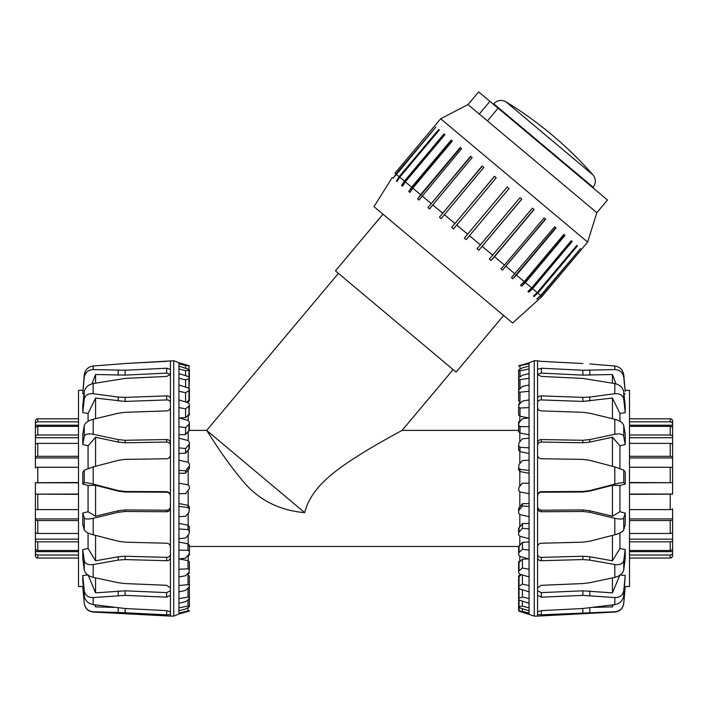 <?xml version="1.0" encoding="UTF-8"?>
<svg xmlns="http://www.w3.org/2000/svg" width="708" height="708" viewBox="0 0 708 708"><rect width="100%" height="100%" fill="white"/><g stroke="black" fill="none" stroke-linecap="round" stroke-linejoin="round"><path stroke-width="1.06" d="M503.636 315.467L456.111 372.107L335.442 270.863L382.975 214.214M188.186 401.047L188.186 402.755M188.186 415.171L188.186 420.508M188.186 431.783L188.186 440.571M188.186 450.332L188.186 462.271M188.186 470.174L188.186 484.856M188.186 490.644L188.186 505.335M188.186 513.256L188.186 525.248M188.186 535.027L188.186 543.894M188.186 555.214L188.186 560.656M188.186 573.117L188.186 574.967M519.814 575.808L519.814 574.1M519.814 561.683L519.814 556.346M519.814 545.072L519.814 536.283M519.814 526.522L519.814 514.583M519.814 506.68L519.814 491.998M519.814 486.21L519.814 471.519M519.814 463.598L519.814 451.607M519.814 441.827L519.814 432.96M519.814 421.641L519.814 416.198M519.814 403.737L519.814 401.887M518.628 430.393L402.109 430.393C401.179 430.933 380.4 441.951 362.434 453.067C340.176 467.13 311.201 485.502 304.714 512.654L206.683 430.393L189.319 430.393M402.109 430.393L453.12 369.603M304.714 512.654C278.279 510.326 257.146 499.167 241.331 479.183C222.082 456.173 206.727 429.977 206.683 430.393L338.433 273.368M518.628 467.776L519.035 464.51L522.415 460.536L529.053 460.209L529.053 470.457L519.999 469.324L518.628 467.776L518.628 469.926L519.999 471.563L529.053 473.289M518.628 445.854L519.035 442.73L522.415 438.81L529.053 438.172L529.053 447.89L519.999 447.252L518.628 445.854L518.628 450.076L519.999 451.66L529.053 453.456M529.053 503.565L522.415 503.671L518.628 508.654L518.628 510.795L522.415 506.07L529.053 506.397L529.053 516.645L519.999 514.636L518.628 512.973L518.628 510.795M518.628 425.375L519.035 422.508L522.415 418.773L529.053 417.835L529.053 426.703L519.999 426.588L518.628 425.375L518.628 431.535L519.999 433.004L529.053 434.809M529.053 523.398L522.415 523.61L518.628 528.416L518.628 532.637L522.415 528.327L529.053 528.965L529.053 538.682L519.999 536.337L518.628 534.699L518.628 532.637M518.628 407.047L519.035 404.525L522.415 401.109L529.053 399.914L529.053 407.613L519.999 408.029L518.628 407.047L518.628 414.923L519.999 416.242L528.141 417.817M529.053 542.045L522.415 542.346L518.628 546.824L518.628 552.975L522.415 549.213L529.053 550.151L529.053 559.019L519.999 556.408L518.628 554.851L518.628 552.975M518.628 391.489L518.628 400.816L519.999 401.932L519.999 392.205L518.628 391.489L518.628 390.143L522.415 386.418L529.053 385.002L529.053 391.276L519.999 392.205M528.602 558.886L522.415 559.249L519.035 562.4L518.628 571.108L522.415 568.046L529.053 569.241L529.053 576.94L519.999 574.17L518.628 572.737L518.628 571.108M518.628 379.231L519.035 377.656L522.415 375.196L529.053 373.603L529.053 378.249L519.999 379.665L518.628 379.231L518.681 389.887M521.362 574.586L518.628 577.1L518.628 586.436L522.415 584.153L529.053 585.578L529.053 591.853L519.999 589.003L518.628 587.755L518.628 586.436M519.035 587.428L518.628 598.419L522.415 597.012L529.053 598.605L529.053 603.243L519.999 600.411L518.628 599.393L518.628 598.419M518.628 399.746L518.628 389.099M518.628 588.162L518.628 597.623M518.628 577.383L518.628 576.038L519.999 574.923M518.628 571.453L518.628 561.931L519.999 560.612M518.628 547.213L518.628 546.461M518.628 370.072L522.415 367.833L529.053 366.125L529.053 368.974L519.999 370.824L518.628 370.691L518.628 370.072M518.628 365.939L529.053 362.806L529.053 363.77L518.628 365.939M519.999 608.013L518.628 606.659L522.415 606.163L529.053 607.871L529.053 610.73L519.999 608.013M521.221 364.983L518.628 365.797M519.999 611.535L518.628 610.871L522.415 611.314L529.053 613.084L529.053 614.04L519.999 611.535M521.221 611.871L534.266 616.102L537.576 616.102L537.576 614.473L541.337 614.827L614.81 611.756C619.863 611.225 622.845 608.393 623.748 603.243L625.226 586.392L623.748 603.42C622.907 608.517 619.925 611.393 614.81 612.057L537.576 616.102M519.999 402.684L518.628 404.118M519.999 420.446L518.628 422.003L518.628 428.163M529.053 610.73L529.053 613.084M529.053 603.243L529.053 607.871M529.053 591.853L529.053 598.605M529.053 576.94L529.053 585.578M529.053 559.019L529.053 569.241M529.053 538.682L529.053 550.151M529.053 516.645L529.053 528.965M529.053 470.457L529.053 506.397M529.053 447.89L529.053 460.209M529.053 426.703L529.053 438.172M529.053 407.613L529.053 417.835M529.053 391.276L529.053 399.914M529.053 378.249L529.053 385.002M529.053 368.974L529.053 373.603M529.053 363.77L529.053 366.125M534.266 616.102L534.266 360.753L529.053 362.806M518.628 594.915L518.628 606.163M518.628 599.048L518.628 610.694M518.628 596.003L518.628 607.243M518.628 578.427L518.628 587.755M518.628 399.471L518.628 390.143M518.628 381.939L518.628 370.691M518.628 595.41L518.628 606.659M518.628 599.225L518.628 610.871M518.628 599.269L518.628 610.907M518.628 595.534L518.628 606.783M522.415 503.671L522.415 506.07M522.415 608.738L522.415 611.314M522.415 601.172L522.415 606.163M522.415 589.764L522.415 597.012M522.415 574.914L522.415 584.153M522.415 559.249L522.415 568.046M522.415 542.346L522.415 549.213M522.415 523.61L522.415 528.327M529.053 493.635L519.999 492.042L518.628 490.405L519.035 487.104L522.415 483.219L529.053 483.219M534.266 360.753L537.576 360.753L537.576 595.304L541.337 597.171L582.852 595.375L614.81 597.57C619.863 597.632 622.845 595.357 623.748 590.755L625.226 575.515L623.748 595.888C622.845 600.685 619.863 603.588 614.81 604.614L582.852 608.508L541.337 610.632L537.576 611.845L537.576 614.473M537.576 557.656C537.797 559.577 539.045 560.594 541.337 560.709L582.852 559.577L589.782 560.099L614.81 564.515C619.863 565.152 622.845 563.834 623.748 560.568L625.226 549.576L625.226 558.382L623.748 569.949C622.845 573.56 619.863 576.038 614.81 577.383L589.782 582.711L582.852 583.569L541.337 585.304L537.576 587.879M537.576 508.034C537.797 510.309 539.045 511.548 541.337 511.751L582.852 511.477L589.782 512.282L614.81 518.309C619.863 519.406 622.845 519.274 623.748 517.911L625.226 513.07L625.226 524.327L623.748 529.911C622.845 531.726 619.863 533.345 614.81 534.77L589.782 541.222L582.852 542.178L541.337 543.222C539.045 543.487 537.797 544.656 537.576 546.718M537.576 455.032C537.797 457.253 539.045 458.501 541.337 458.757L582.852 459.386L589.782 460.333L614.81 466.926L623.748 470.147L625.226 472.298L625.226 484.077L623.748 482.697C622.845 482.396 619.863 482.874 614.81 484.139L589.782 490.591L582.852 491.494L541.337 491.671C539.045 491.91 537.797 493.175 537.576 495.476M537.576 407.79C537.797 409.596 539.045 410.631 541.337 410.897L582.852 412.321L589.782 413.242L614.81 419.269C619.863 420.685 622.845 422.773 623.748 425.552L625.226 434.314L625.226 444.571L623.748 436.482C622.845 434.11 619.863 433.376 614.81 434.261L589.782 439.597L582.852 440.279L541.337 439.553C539.045 439.721 537.797 440.872 537.576 443.013M537.576 374.497L541.337 376.444L582.852 378.408L614.81 383.568C619.863 384.771 622.845 387.524 623.748 391.825L625.226 405.693L625.226 412.658L623.748 399.241C622.845 395.223 619.863 393.382 614.81 393.736L589.782 397.046L582.852 397.383L541.337 395.887C539.045 395.958 537.797 396.799 537.576 398.409M614.81 369.594L614.81 366.001L589.782 363.965L614.81 366.001C619.863 366.788 622.845 369.726 623.748 374.806L625.226 391.374L623.748 377.426C622.845 372.443 619.863 369.833 614.81 369.594L582.852 370.24L541.337 368.231L537.576 369.364M537.576 595.304L537.576 611.845M582.852 363.523L541.337 361.346L582.852 363.523M537.576 360.903L541.337 361.346M537.576 506.485C537.797 508.76 539.045 509.999 541.337 510.211L582.852 509.928L589.782 510.742L612.429 516.203L619.925 511.742L625.226 513.07M537.576 554.302C537.797 556.231 539.045 557.249 541.337 557.373L582.852 556.24L589.782 556.762L612.429 560.789L619.925 548.541L625.226 549.576M537.576 590.729L541.337 592.614L582.852 590.817L612.429 592.861L619.925 574.949M620.252 574.985L625.226 575.515M625.129 390.285L629.492 390.356L629.492 586.498L625.226 586.569M625.226 484.077L619.925 485.458L619.925 511.742M619.925 532.947L619.925 548.541M624.651 586.392L625.226 586.392M625.226 393.834L623.969 393.905M625.226 412.658L619.925 413.472L619.925 421.304M625.226 444.571L619.925 445.774L619.925 468.448M612.429 604.933L612.429 606.871L613.181 604.836M594.056 607.367L612.429 606.871M612.429 577.896L612.429 592.861M612.429 535.381L612.429 560.789M619.925 485.458L612.429 485.272L589.782 491.113L582.852 492.016L541.337 492.193C539.045 492.432 537.797 493.697 537.576 495.998M612.429 485.272L612.429 516.203M619.925 445.774L612.429 437.234L589.782 442.093L582.852 442.774L541.337 442.049C539.045 442.217 537.797 443.376 537.576 445.518M612.429 437.234L612.429 466.306M619.925 413.472L612.429 398.055L582.852 401.427L541.337 399.931C539.045 399.993 537.797 400.843 537.576 402.463M612.429 398.055L612.429 418.694M616.004 383.851L612.429 374.497L582.852 375.116L541.337 373.107L537.576 374.267M612.429 374.497L612.429 383.134M189.372 429.641L189.372 430.393M189.372 413.277L189.372 414.923L188.001 416.242M189.372 546.824L189.372 554.851L188.001 556.408M189.372 399.471L189.372 400.816L188.001 401.932M189.372 388.692L189.372 389.701M188.965 389.427L189.372 378.435L185.584 379.842L178.947 378.249L178.947 373.603L188.001 376.444L189.372 377.461L189.372 378.435M186.638 402.268L189.372 399.746L189.372 390.418L185.584 392.701L178.947 391.276L178.947 385.002L188.001 387.851L189.372 389.099L189.372 390.418M189.372 597.623L188.965 599.198L185.584 601.658L178.947 603.243L178.947 598.605L188.001 597.189L189.372 597.623L189.319 586.967M179.398 417.968L185.584 417.605L188.965 414.454L189.372 405.746L185.584 408.808L178.947 407.613L178.947 399.914L188.001 402.684L189.372 404.118L189.372 405.746M189.372 585.366L189.372 576.038L188.001 574.923L188.001 584.649L189.372 585.366L189.372 586.711L185.584 590.437L178.947 591.853L178.947 585.578L188.001 584.649M178.947 434.809L185.584 434.508L189.372 430.03L189.372 423.88L185.584 427.632L178.947 426.703L178.947 417.835L188.001 420.446L189.372 422.003L189.372 423.88M189.372 569.807L188.965 572.33L185.584 575.746L178.947 576.94L178.947 569.241L188.001 568.825L189.372 569.807L189.372 561.931L188.001 560.612L179.859 559.037M178.947 453.456L185.584 453.244L189.372 448.438L189.372 444.217L185.584 448.527L178.947 447.89L178.947 438.172L188.001 440.518L189.372 442.155L189.372 444.217M189.372 551.479L188.965 554.346L185.584 558.081L178.947 559.019L178.947 550.151L188.001 550.266L189.372 551.479L189.372 545.319L188.001 543.85L178.947 542.045M178.947 473.289L185.584 473.183L189.372 468.2L189.372 466.059L185.584 470.785L178.947 470.457L178.947 460.209L188.001 462.218L189.372 463.882L189.372 466.059M189.372 531L188.965 534.124L185.584 538.045L178.947 538.682L178.947 528.965L188.001 529.602L189.372 531L189.372 526.779L188.001 525.194L178.947 523.398M189.372 509.079L188.965 512.344L185.584 516.318L178.947 516.645L178.947 506.397L188.001 507.53L189.372 509.079L189.372 506.928L188.001 505.291L178.947 503.565M188.001 574.17L189.372 572.737M186.779 364.983L178.947 362.806L189.372 365.797L185.584 365.54L178.947 363.77L178.947 362.646L173.734 360.753L125.148 363.523L166.663 361.346M186.779 611.871L189.372 611.057M189.372 370.196L185.584 370.691L178.947 368.974L178.947 366.125L189.372 369.611L189.372 381.444M188.001 610.871L189.372 610.694L188.965 611.11L178.947 614.04L178.947 613.084L188.001 610.871L188.001 607.712M188.001 606.03L189.372 606.163L189.372 606.783L185.584 609.013L178.947 610.73L178.947 607.871L188.001 606.03L188.001 599.906M189.372 488.662L185.584 493.635L178.947 493.635L178.947 483.219L188.001 484.812L189.372 486.44L189.372 488.662M178.947 506.397L178.947 493.635M178.947 528.965L178.947 516.645M178.947 550.151L178.947 538.682M178.947 569.241L178.947 559.019M178.947 585.578L178.947 576.94M178.947 598.605L178.947 591.853M178.947 607.871L178.947 603.243M178.947 613.084L178.947 610.73M173.734 360.753L173.734 616.102L178.947 614.04M178.947 366.125L178.947 363.77M178.947 373.603L178.947 368.974M178.947 385.002L178.947 378.249M178.947 399.914L178.947 391.276M178.947 417.835L178.947 407.613M178.947 438.172L178.947 426.703M178.947 460.209L178.947 447.89M178.947 483.219L178.947 470.457M189.372 594.915L189.372 606.163M189.372 381.32L189.372 370.072M185.584 368.116L185.584 365.54M185.584 375.683L185.584 370.691M185.584 387.09L185.584 379.842M185.584 401.94L185.584 392.701M185.584 417.605L185.584 408.808M185.584 434.508L185.584 427.632M185.584 453.244L185.584 448.527M185.584 473.183L185.584 470.785M173.734 616.102L170.424 616.102L170.424 611.845L166.663 610.632L125.148 608.508L93.191 604.614C88.137 603.588 85.155 600.685 84.252 595.888L82.774 580.33L82.774 575.515L84.252 590.755C85.155 595.357 88.137 597.632 93.191 597.57L125.148 595.375L166.663 597.171L170.424 595.304L170.424 587.879L166.663 585.304L125.148 583.569L118.218 582.711L93.191 577.383C88.137 576.038 85.155 573.56 84.252 569.949L82.774 558.382L82.774 549.576L84.252 560.568C85.155 563.834 88.137 565.152 93.191 564.515L118.218 560.099L125.148 559.577L166.663 560.709C168.955 560.594 170.203 559.577 170.424 557.656L170.424 546.718C170.203 544.656 168.955 543.487 166.663 543.222L125.148 542.178L118.218 541.222L93.191 534.77C88.137 533.345 85.155 531.726 84.252 529.911L82.774 524.327L82.774 513.07L84.252 517.911C85.155 519.274 88.137 519.406 93.191 518.309L118.218 512.282L125.148 511.477L166.663 511.751C168.955 511.548 170.203 510.309 170.424 508.034L170.424 495.476C170.203 493.175 168.955 491.91 166.663 491.671L125.148 491.494L118.218 490.591L93.191 484.139C88.137 482.874 85.155 482.396 84.252 482.697L82.774 484.077L82.774 472.298L84.252 470.147L93.191 466.926L118.218 460.333L125.148 459.386L166.663 458.757C168.955 458.501 170.203 457.253 170.424 455.032L170.424 443.013C170.203 440.872 168.955 439.721 166.663 439.553L125.148 440.279L118.218 439.597L93.191 434.261C88.137 433.376 85.155 434.11 84.252 436.482L82.774 444.571L82.774 434.314L84.252 425.552C85.155 422.773 88.137 420.685 93.191 419.269L118.218 413.242L125.148 412.321L166.663 410.897C168.955 410.631 170.203 409.596 170.424 407.79L170.424 398.409C170.203 396.799 168.955 395.958 166.663 395.887L125.148 397.383L118.218 397.046L93.191 393.736C88.137 393.382 85.155 395.223 84.252 399.241L82.774 412.658L82.774 405.693L84.252 391.825C85.155 387.524 88.137 384.771 93.191 383.568L125.148 378.408L166.663 376.444L170.424 374.497L170.424 369.364L166.663 368.231L125.148 370.24L93.191 369.594C88.137 369.833 85.155 372.443 84.252 377.426L82.774 393.834L84.252 374.806C85.155 369.726 88.137 366.788 93.191 366.001L125.148 363.523L93.191 366.001L93.191 369.594M170.424 611.845L170.424 595.304M170.424 587.879L170.424 557.656M170.424 546.718L170.424 508.034M170.424 495.476L170.424 455.032M170.424 443.013L170.424 407.79M170.424 398.409L170.424 374.497M170.424 369.364L170.424 360.903M170.424 374.267L166.663 373.107L125.148 375.116L95.571 374.497L91.996 383.851M170.424 402.463C170.203 400.843 168.955 399.993 166.663 399.931L125.148 401.427L95.571 398.055L88.075 413.472L82.774 412.658M84.031 393.905L82.774 393.834M170.424 445.518C170.203 443.376 168.955 442.217 166.663 442.049L125.148 442.774L118.218 442.093L95.571 437.234L88.075 445.774L82.774 444.571M170.424 495.998C170.203 493.697 168.955 492.432 166.663 492.193L125.148 492.016L118.218 491.113L95.571 485.272L88.075 485.458L82.774 484.077M83.349 586.392L78.508 586.498L78.508 390.356L82.871 390.285M82.774 575.515L87.748 574.985M82.774 549.576L88.075 548.541L88.075 532.947M82.774 513.07L88.075 511.742L88.075 485.458M88.075 468.448L88.075 445.774M88.075 421.304L88.075 413.472M95.571 383.134L95.571 374.497M95.571 418.694L95.571 398.055M95.571 466.306L95.571 437.234M88.075 511.742L95.571 516.203L118.218 510.742L125.148 509.928L166.663 510.211C168.955 509.999 170.203 508.76 170.424 506.485M95.571 516.203L95.571 485.272M88.075 548.541L95.571 560.789L118.218 556.762L125.148 556.24L166.663 557.373C168.955 557.249 170.203 556.231 170.424 554.302M95.571 560.789L95.571 535.381M88.075 574.949L95.571 592.861L125.148 590.817L166.663 592.614L170.424 590.729M95.571 592.861L95.571 577.896M94.819 604.836L95.571 606.871L95.571 604.933M95.571 606.871L113.944 607.367M82.774 586.392L84.252 603.243C85.155 608.393 88.137 611.225 93.191 611.756L118.218 612.438L93.191 612.057C88.075 611.393 85.093 608.517 84.252 603.42L82.774 586.569M118.218 607.906L118.218 612.438L166.663 614.827L170.424 614.473M78.508 494.352L35.4 494.149L35.4 508.884A2.372 0.717 0 0 0 37.772 509.601L78.508 509.601M78.508 520.539L37.772 520.539A2.372 1.089 180 0 1 35.4 519.451L35.4 482.706L78.508 482.502M35.4 526.327L35.4 518.911L78.508 518.911M35.4 519.451L35.4 531.947A2.372 1.531 0 0 0 37.772 533.469L78.508 533.469M78.508 541.85L37.772 541.85A2.372 1.814 180 0 1 35.4 540.036L35.4 531.186M35.4 539.133L78.508 539.133M35.4 540.036L35.4 548.381A2.372 2.106 0 0 0 37.772 550.488L78.508 550.488M78.508 555.019L37.772 555.019A2.372 2.257 180 0 1 35.4 552.762L35.4 547.328M35.4 551.638L78.508 551.638M35.4 552.762L35.4 555.692A2.372 2.363 -0 0 0 37.772 558.054L78.508 558.054L37.772 558.054A2.372 2.363 0 0 1 35.4 555.692L35.4 554.753M35.4 422.101L35.4 424.092A2.372 2.257 0 0 1 37.772 421.835L78.508 421.835M78.508 418.8L37.772 418.8A2.372 2.363 180 0 0 35.4 421.163M78.508 467.253L37.772 467.253A2.372 0.717 180 0 0 35.4 467.97L35.4 422.34M35.4 425.216L78.508 425.216M78.508 426.366L37.772 426.366A2.372 2.106 180 0 0 35.4 428.473L35.4 436.818A2.372 1.814 0 0 1 37.772 435.004L78.508 435.004M35.4 437.721L78.508 437.721M78.508 443.376L37.772 443.376A2.372 1.531 180 0 0 35.4 444.907L35.4 457.403A2.372 1.089 0 0 1 37.772 456.315L78.508 456.315M78.508 457.943L35.4 457.943L35.4 457.403M35.4 482.803L78.508 482.803M35.4 494.149L78.508 494.051M629.492 482.502L672.6 482.706L672.6 467.97A2.372 0.717 180 0 0 670.228 467.253L629.492 467.253M629.492 456.315L670.228 456.315A2.372 1.089 0 0 1 672.6 457.403L672.6 494.149L629.492 494.352M672.6 450.527L672.6 457.943L629.492 457.943M672.6 457.403L672.6 444.907A2.372 1.531 180 0 0 670.228 443.376L629.492 443.376M629.492 435.004L670.228 435.004A2.372 1.814 0 0 1 672.6 436.818L672.6 445.668M672.6 437.721L629.492 437.721M672.6 436.818L672.6 428.473A2.372 2.106 180 0 0 670.228 426.366L629.492 426.366M629.492 421.835L670.228 421.835A2.372 2.257 0 0 1 672.6 424.092L672.6 429.517M672.6 425.216L629.492 425.216M672.6 424.092L672.6 421.163A2.372 2.363 180 0 0 670.228 418.8L629.492 418.8L670.228 418.8A2.372 2.363 180 0 1 672.6 421.163L672.6 422.101M672.6 554.753L672.6 552.762A2.372 2.257 180 0 1 670.228 555.019L629.492 555.019M629.492 558.054L670.228 558.054A2.372 2.363 -0 0 0 672.6 555.692M629.492 509.601L670.228 509.601A2.372 0.717 0 0 0 672.6 508.884L672.6 554.514M672.6 551.638L629.492 551.638M629.492 550.488L670.228 550.488A2.372 2.106 0 0 0 672.6 548.381L672.6 540.036A2.372 1.814 180 0 1 670.228 541.85L629.492 541.85M672.6 539.133L629.492 539.133M629.492 533.469L670.228 533.469A2.372 1.531 0 0 0 672.6 531.947L672.6 519.451A2.372 1.089 180 0 1 670.228 520.539L629.492 520.539M629.492 518.911L672.6 518.911L672.6 519.451M672.6 494.051L629.492 494.051M672.6 482.706L629.492 482.803M392.267 177.531L373.974 206.665L512.636 323.016L541.947 296.528L587.631 242.092L440.65 118.758L394.976 173.203L434.562 126.024M401.586 185.434L404.41 181.115L443.996 133.936L444.898 134.697L444.465 134.334L401.586 185.434L402.498 186.195L405.312 181.876L411.631 187.178L451.226 139.998L452.394 140.981L412.799 188.16L420.587 194.7L460.182 147.521L461.572 148.68L419.039 200.081L417.649 198.913L420.587 194.7M444.898 134.697L405.312 181.876M396.347 181.036L399.126 176.681L438.712 129.502L439.332 130.024L396.347 181.036L396.967 181.558L399.746 177.204L404.41 181.115M439.332 130.024L399.746 177.204M393.197 178.389L395.949 174.018L435.854 127.104L395.135 176.071M536.859 298.944L540.682 295.466L580.587 248.552L541 295.732L536.859 298.944M537.168 299.201L539.098 296.909M537.23 292.572L576.816 245.393L577.436 245.906L537.85 293.085L534.044 296.581L533.425 296.059L537.23 292.572L532.593 288.678L528.832 292.2L527.92 291.439L531.69 287.917L571.276 240.738L572.179 241.499L532.593 288.678M534.044 296.581L576.816 245.393M528.832 292.2L571.71 241.101L571.276 240.738M524.221 281.651L563.807 234.472L564.975 235.454L525.389 282.634L521.681 286.2L520.513 285.227L524.221 281.651L516.451 275.129L512.813 278.757L511.424 277.598L554.647 226.79L556.037 227.949L516.451 275.129M521.681 286.2L564.559 235.1M512.813 278.757L555.692 227.657M504.485 265.093L544.071 217.914L545.647 219.232L502.494 270.102L500.919 268.783L504.485 265.093L494.52 256.73L491.042 260.5L489.334 259.066L532.407 208.125L534.106 209.55L494.52 256.73M502.494 270.102L545.372 219.002M491.042 260.5L533.92 209.391M480.405 244.888L519.991 197.709L521.778 199.205L478.803 250.225L477.015 248.729L480.405 244.888L469.448 235.693L466.156 239.614L464.342 238.092L507.22 186.992L509.034 188.514L469.448 235.693M478.803 250.225L521.681 199.125M466.156 239.614L509.034 188.514M451.686 227.472L494.476 176.292L496.255 177.797L453.474 228.976L451.686 227.472L494.565 176.372M439.447 217.197L482.139 165.938L483.838 167.371L441.146 218.63L439.447 217.197L482.325 166.097M427.977 207.577L470.59 156.256L472.156 157.574L429.552 208.904L427.977 207.577L470.855 156.477M417.649 198.913L460.527 147.813M421.977 195.859L431.004 203.435M432.57 204.754L442.544 213.117M444.252 214.551L454.881 223.471M456.669 224.976L467.634 234.171M482.192 246.384L492.812 255.296M506.061 266.412L515.061 273.969M525.389 282.634L531.69 287.917M537.85 293.085L540.682 295.466M541 295.732L541.947 296.528M394.976 173.203L395.949 174.018M396.268 174.283L399.126 176.681M412.799 188.16L409.932 192.434L408.764 191.452L411.631 187.178M408.764 191.452L451.642 140.352M489.918 101.35L478.652 91.898L467.997 104.598L479.263 114.05L489.918 101.35L498.096 108.209L487.431 120.909L596.826 212.701L607.491 200.001L498.096 108.209M479.263 114.05L487.431 120.909M577.48 161.867L592.994 174.894A379.001 379.001 0 0 0 505.901 101.802L577.48 161.867M519.999 369.142L519.999 365.983M519.999 376.948L519.999 370.824M519.999 388.542L519.999 379.665M519.999 416.242L519.999 408.029M519.999 433.004L519.999 426.588M519.999 451.66L519.999 447.252M519.035 507.574L519.035 509.751M519.999 471.563L519.999 469.324M519.035 607.623L519.035 610.871M519.035 599.95L519.035 606.455M519.035 588.481L519.035 598.021M519.035 576.418L519.035 585.861M519.035 562.4L519.035 570.374M519.035 545.877L519.035 552.107M519.035 527.389L519.035 531.664M623.748 590.755L623.748 595.888M623.748 560.568L623.748 569.949M623.748 517.911L623.748 529.911M623.748 470.147L623.748 482.697M623.748 425.552L623.748 436.482M623.748 391.825L623.748 399.241M623.748 374.806L623.748 377.426M614.81 597.57L614.81 604.614M614.81 564.515L614.81 577.383M614.81 518.309L614.81 534.77M614.81 466.926L614.81 484.139M614.81 419.269L614.81 434.261M614.81 383.568L614.81 393.736M541.337 510.211L541.337 511.751M582.852 509.928L582.852 511.477M541.337 557.373L541.337 560.709M589.782 510.742L589.782 512.282M582.852 556.24L582.852 559.577M541.337 592.614L541.337 597.171M589.782 556.762L589.782 560.099M582.852 590.817L582.852 595.375M589.782 590.976L589.782 595.525M541.337 492.193L541.337 491.671M582.852 492.016L582.852 491.494M589.782 491.113L589.782 490.591M541.337 442.049L541.337 439.553M582.852 442.774L582.852 440.279M589.782 442.093L589.782 439.597M541.337 399.931L541.337 395.887M582.852 401.427L582.852 397.383M589.782 401.073L589.782 397.046M541.337 373.107L541.337 368.231M582.852 375.116L582.852 370.24M589.782 375.169L589.782 370.293M589.782 607.906L589.782 612.438M582.852 608.508L582.852 612.685M541.337 610.632L541.337 614.827M188.001 505.291L188.001 507.53M188.965 469.28L188.965 467.103M188.001 525.194L188.001 529.602M188.965 449.465L188.965 445.19M188.001 543.85L188.001 550.266M188.965 430.977L188.965 424.747M188.001 560.612L188.001 568.825M188.965 414.454L188.965 406.481M188.965 400.436L188.965 390.993M188.001 588.313L188.001 597.189M188.965 388.373L188.965 378.833M188.965 376.904L188.965 370.399M188.965 369.222L188.965 365.983M84.252 595.888L84.252 590.755M84.252 569.949L84.252 560.568M84.252 529.911L84.252 517.911M84.252 482.697L84.252 470.147M84.252 436.482L84.252 425.552M84.252 399.241L84.252 391.825M84.252 377.426L84.252 374.806M93.191 604.614L93.191 597.57M93.191 577.383L93.191 564.515M93.191 534.77L93.191 518.309M93.191 484.139L93.191 466.926M93.191 434.261L93.191 419.269M93.191 393.736L93.191 383.568M166.663 373.107L166.663 368.231M125.148 375.116L125.148 370.24M118.218 375.169L118.218 370.293M166.663 399.931L166.663 395.887M125.148 401.427L125.148 397.383M118.218 401.073L118.218 397.046M166.663 442.049L166.663 439.553M125.148 442.774L125.148 440.279M118.218 442.093L118.218 439.597M166.663 492.193L166.663 491.671M125.148 492.016L125.148 491.494M118.218 491.113L118.218 490.591M166.663 510.211L166.663 511.751M125.148 509.928L125.148 511.477M118.218 510.742L118.218 512.282M166.663 557.373L166.663 560.709M125.148 556.24L125.148 559.577M118.218 556.762L118.218 560.099M166.663 592.614L166.663 597.171M125.148 590.817L125.148 595.375M118.218 590.976L118.218 595.525M125.148 608.508L125.148 612.685M166.663 610.632L166.663 614.827M37.772 456.315L37.772 443.376M37.772 482.502L37.772 467.253M37.772 421.835L37.772 418.8M37.772 435.004L37.772 426.366M37.772 550.488L37.772 541.85M37.772 558.054L37.772 555.019M37.772 533.469L37.772 520.539M37.772 509.601L37.772 494.352M670.228 520.539L670.228 533.469M670.228 494.352L670.228 509.601M670.228 555.019L670.228 558.054M670.228 541.85L670.228 550.488M670.228 426.366L670.228 435.004M670.228 418.8L670.228 421.835M670.228 443.376L670.228 456.315M670.228 467.253L670.228 482.502M493.352 104.226L493.706 103.802L593.145 187.239C596.136 183.089 596.083 178.974 592.994 174.894M518.681 546.461L189.372 546.461M93.191 612.057L170.424 616.102M493.706 103.802C497.281 100.138 501.344 99.474 505.901 101.802M467.997 104.598L440.65 118.758M596.826 212.701L587.631 242.092"/></g></svg>
